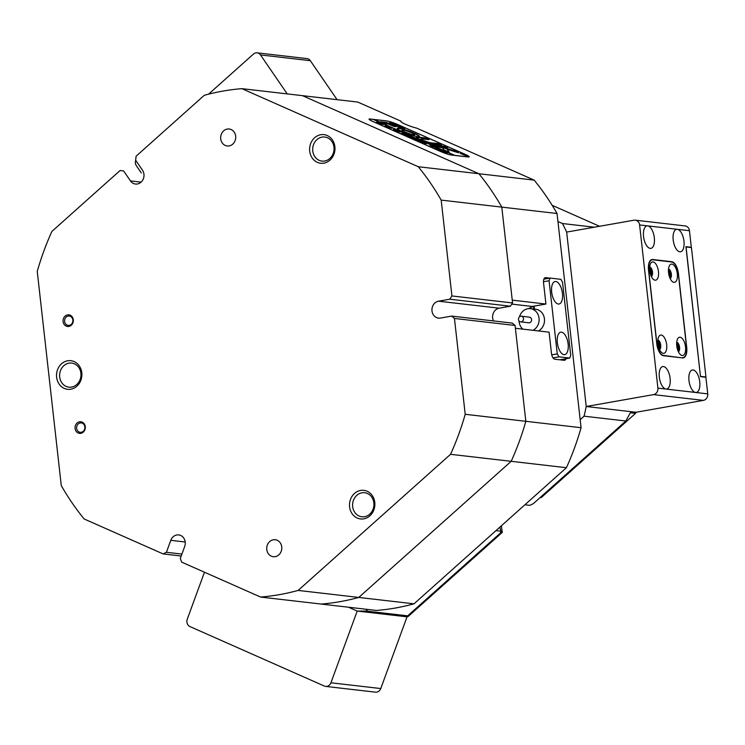 <?xml version="1.0" encoding="UTF-8"?>
<svg xmlns="http://www.w3.org/2000/svg" width="745" height="745" viewBox="0 0 745 745"><rect width="100%" height="100%" fill="white"/><g stroke="black" fill="none" stroke-linecap="round" stroke-linejoin="round"><path stroke-width="1.12" d="M693.101 369.967A11.408 5.252 80 0 0 692.375 369.986A11.408 5.252 80 0 0 689.069 381.365A11.408 5.252 80 0 0 695.625 392.475A11.408 5.252 80 0 0 696.342 392.457A11.408 5.252 80 0 0 699.648 381.077A11.408 5.252 80 0 0 693.101 369.967M663.46 366.54A11.408 5.252 80 0 0 662.733 366.559A11.408 5.252 80 0 0 659.427 377.938A11.408 5.252 80 0 0 665.983 389.048A11.408 5.252 80 0 0 666.701 389.03A11.408 5.252 80 0 0 670.016 377.65A11.408 5.252 80 0 0 663.46 366.54M677.326 229.311A11.408 5.252 80 0 0 676.6 229.33A11.408 5.252 80 0 0 673.294 240.71A11.408 5.252 80 0 0 679.85 251.81A11.408 5.252 80 0 0 680.567 251.791A11.408 5.252 80 0 0 683.873 240.421A11.408 5.252 80 0 0 677.326 229.311L647.684 225.884A11.408 5.252 80 0 0 646.958 225.903A11.408 5.252 80 0 0 643.652 237.283A11.408 5.252 80 0 0 650.208 248.392A11.408 5.252 80 0 0 650.925 248.364A11.408 5.252 80 0 0 654.231 236.994A11.408 5.252 80 0 0 647.684 225.884L639.601 224.943L657.9 388.108L665.983 389.048L707.75 393.872L705.888 377.277L700.496 376.653L685.921 246.688L691.313 247.312L689.451 230.708L677.326 229.311M677.633 349.852A3.567 1.639 80 0 0 676.656 344.302M658.776 347.673A3.567 1.639 80 0 0 657.788 342.123M669.429 276.712A3.567 1.639 80 0 0 668.451 271.161M650.571 274.533A3.567 1.639 80 0 0 649.584 268.973M707.75 393.872A5.699 5.019 96.6 0 1 703.392 400.382L636.072 412.264L586.222 406.5L653.542 394.617A5.699 5.019 -83.4 0 0 657.9 388.108M639.601 224.943A5.699 5.019 -83.4 0 0 635.261 220.166L685.121 225.931A5.699 5.019 96.6 0 1 689.451 230.708M690.457 247.461L691.313 247.312M635.261 220.166A5.699 5.019 -83.4 0 0 633.976 220.203L566.656 232.086L586.222 406.5L630.68 411.64A255.218 224.506 -83.4 0 1 630.531 412.404L625.847 421.009L584.08 416.185A255.218 224.506 -83.4 0 0 586.222 406.5L566.656 232.086A255.218 224.506 -83.4 0 0 562.466 223.528L594.305 227.206M682.569 357.917A11.408 5.252 80 0 0 683.295 357.898A11.408 5.252 80 0 0 686.704 347.291L678.434 273.583A11.408 5.252 80 0 0 671.785 261.709L652.648 259.502A11.408 5.252 80 0 0 651.931 259.521A11.408 5.252 80 0 0 648.523 270.128L656.792 343.836A11.408 5.252 80 0 0 663.441 355.71L682.569 357.917M704.91 377.166L705.953 376.979L691.444 247.573L685.949 246.968M630.67 411.696L635.923 412.246M635.923 412.302A1.136 1.006 96.6 0 1 635.532 413.363L630.335 412.767M540.255 497.455L541.252 497.576L635.532 413.363M404.637 616.096L408.111 616.497L502.391 532.284A29.94 26.336 96.6 0 1 501.534 525.653M408.111 616.497A1.136 1.006 96.6 0 1 407.375 616.739L402.682 616.199M502.391 532.284L500.64 532.088M700.468 376.374L686.052 246.949M705.953 376.979L700.57 376.355M310.339 60.69L260.489 54.925A5.699 5.019 -83.4 0 0 257.146 52.839L306.996 58.604A5.699 5.019 96.6 0 1 310.339 60.69L337.075 99.662M260.489 54.925L287.225 93.898M135.702 160.305A5.699 5.019 -83.4 0 0 136.391 165.772L141.317 172.952M257.146 52.839A5.699 5.019 -83.4 0 0 253.449 54.068L208.553 94.168M330.92 682.783L380.769 688.548L407.049 616.832L357.2 611.068L330.92 682.783A5.699 5.019 -83.4 0 1 325.63 686.396A5.699 5.019 -83.4 0 1 324.336 686.052L189.947 626.573A5.699 5.019 -83.4 0 1 187.256 619.216L204.475 572.225M380.769 688.548A5.699 5.019 96.6 0 1 375.48 692.161L325.63 686.396M407.711 615.845L402.347 616.217A255.218 224.506 -83.4 0 1 401.657 616.208L357.2 611.068L348.511 607.222L357.2 611.068A255.218 224.506 -83.4 0 0 365.944 611.021L407.711 615.845L500.249 533.197L500.966 531.194L495.974 530.617M655.106 280.195A9.266 4.265 80 0 0 658.459 271.553A9.266 4.265 80 0 0 653.048 261.905A9.266 4.265 80 0 0 650.525 263.628A9.266 4.265 80 0 0 653.281 279.235A9.266 4.265 80 0 0 655.106 280.195M651.326 276.423A4.852 2.226 80 0 0 652.415 271.366A4.852 2.226 80 0 0 649.677 266.952A4.852 2.226 80 0 0 649.649 266.943M651 275.697A4.852 2.226 80 0 0 649.593 267.734M673.964 282.374A9.266 4.265 80 0 0 677.317 273.732A9.266 4.265 80 0 0 671.915 264.084A9.266 4.265 80 0 0 669.382 265.807A9.266 4.265 80 0 0 672.139 281.424A9.266 4.265 80 0 0 673.964 282.374M670.183 278.602A4.852 2.226 80 0 0 671.273 273.545A4.852 2.226 80 0 0 668.535 269.131A4.852 2.226 80 0 0 668.516 269.131M669.867 277.885A4.852 2.226 80 0 0 668.461 269.913M663.311 353.335A9.266 4.265 80 0 0 666.663 344.693A9.266 4.265 80 0 0 661.253 335.045A9.266 4.265 80 0 0 658.729 336.768A9.266 4.265 80 0 0 661.486 352.385A9.266 4.265 80 0 0 663.311 353.335M659.53 349.563A4.852 2.226 80 0 0 660.619 344.507A4.852 2.226 80 0 0 657.882 340.092A4.852 2.226 80 0 0 657.854 340.092M659.204 348.846A4.852 2.226 80 0 0 657.798 340.875M682.169 355.514A9.266 4.265 80 0 0 685.521 346.881A9.266 4.265 80 0 0 680.12 337.224A9.266 4.265 80 0 0 677.587 338.947A9.266 4.265 80 0 0 680.343 354.564A9.266 4.265 80 0 0 682.169 355.514M678.388 351.742A4.852 2.226 80 0 0 679.477 346.695A4.852 2.226 80 0 0 676.739 342.272A4.852 2.226 80 0 0 676.721 342.272M678.071 351.025A4.852 2.226 80 0 0 676.665 343.054M682.411 357.628A11.408 5.252 80 0 0 683.128 357.6A11.408 5.252 80 0 0 686.536 346.993L678.332 273.853A11.408 5.252 80 0 0 671.673 261.979L652.816 259.8A11.408 5.252 80 0 0 652.099 259.819A11.408 5.252 80 0 0 648.69 270.426L656.894 343.566A11.408 5.252 80 0 0 663.544 355.44L681.452 357.796M524.908 504.775L529.9 505.352L533.318 503.657L625.847 421.009M401.099 121.239A9.983 1.257 20.1 0 0 400.847 121.407A9.983 1.257 20.1 0 0 406.295 124.639A9.983 1.257 20.1 0 0 416.641 128.121L534.156 180.122L478.914 173.734L302.489 95.667L357.73 102.056L401.099 121.239L400.931 121.686M493.479 320.918A8.558 7.525 96.6 0 1 499.159 308.188L510.381 306.214L449.747 299.201L451.926 295.951L512.56 302.954L501.804 207.119L557.046 213.508A255.218 224.506 -83.4 0 0 534.156 180.122M557.046 213.508L557.949 221.526L562.466 223.528M414.015 603.822L358.773 597.434L511.172 461.313L566.414 467.702L414.015 603.822A255.218 224.506 -83.4 0 1 376.458 610.453L321.216 604.065A255.218 224.506 -83.4 0 0 358.773 597.434L511.172 461.313A255.218 224.506 -83.4 0 0 525.83 421.307L515.084 325.463L454.45 318.45L451.647 316.085L512.271 323.088L515.084 325.463M549.857 278.118L545.619 277.624A5.699 2.626 80 0 0 545.265 277.634A5.699 2.626 80 0 0 543.561 282.942L545.927 304.044L532.209 306.456L511.796 304.1M545.927 304.044L512.243 300.142L501.804 207.119A255.218 224.506 -83.4 0 0 478.914 173.734L302.489 95.667L241.864 88.655A255.218 224.506 -83.4 0 0 204.307 95.285L136.112 156.199L135.637 160.203L142.472 170.177A8.558 7.525 -83.4 0 1 142.993 179.61A8.558 7.525 -83.4 0 1 135.488 184.034A8.558 7.525 -83.4 0 1 130.468 180.895L123.623 170.931L120.103 170.503L51.908 231.406A255.218 224.506 -83.4 0 0 37.25 271.413L61.276 485.6A255.218 224.506 -83.4 0 0 84.166 518.986L163.108 553.917L166.405 552.287L181.901 554.075M566.414 467.702A255.218 224.506 -83.4 0 0 581.072 427.695L525.83 421.307L515.4 328.275L549.084 332.168L551.449 353.27A5.699 2.626 80 0 0 554.774 359.211L564.207 360.301A5.699 2.626 80 0 0 564.561 360.291A5.699 2.626 80 0 0 565.967 358.745M367.713 609.438L365.944 611.021M584.08 416.185L580.169 419.668L581.072 427.695M599.548 226.284L552.157 205.313M465.225 154.373L397.56 124.434A8.558 1.071 20.1 0 0 386.571 120.895L370.135 118.995A8.558 1.071 20.1 0 0 369.054 119.126A8.558 1.071 20.1 0 0 373.04 121.603L440.705 151.542A8.558 1.071 20.1 0 0 451.694 155.081L468.13 156.981A8.558 1.071 20.1 0 0 469.21 156.85A8.558 1.071 20.1 0 0 465.225 154.373L465.206 154.42M500.966 531.194A21.391 18.811 96.6 0 1 499.923 527.087M557.949 221.526L580.169 419.668M533.83 309.045L533.56 306.614L532.209 306.456M533.56 306.614A14.257 12.544 -83.4 0 0 528.792 308.607M561.479 332.149A11.408 5.252 80 0 0 560.752 332.168A11.408 5.252 80 0 0 557.446 343.547A11.408 5.252 80 0 0 564.002 354.648A11.408 5.252 80 0 0 564.719 354.629A11.408 5.252 80 0 0 568.035 343.259A11.408 5.252 80 0 0 561.479 332.149M555.798 281.508A11.408 5.252 80 0 0 555.081 281.526A11.408 5.252 80 0 0 551.766 292.906A11.408 5.252 80 0 0 558.322 304.016A11.408 5.252 80 0 0 559.039 303.997A11.408 5.252 80 0 0 562.354 292.617A11.408 5.252 80 0 0 555.798 281.508M534.454 309.222A11.408 10.03 96.6 0 1 535.776 309.277A11.408 10.03 96.6 0 1 544.437 318.841A11.408 10.03 96.6 0 1 538.421 330.938M559.97 359.807L569.711 358.084L570.735 355.43L562.531 282.29L560.873 279.319L550.089 278.071L549.065 280.735L557.269 353.875L558.927 356.846L569.711 358.084M558.927 356.846L553.023 357.889M543.859 279.179L550.089 278.071M551.728 354.853L557.269 353.875M549.065 280.735L543.487 281.712M534.109 306.13L534.444 309.119M522.869 320.872A2.85 2.505 -83.4 0 0 519.107 317.221A2.85 2.505 -83.4 0 0 522.869 320.872M520.662 321.877L528.745 322.818A2.85 2.505 -83.4 0 0 529.397 317.147L521.314 316.215M519.507 316.793A11.408 10.03 96.6 0 1 521.547 312.676A11.408 10.03 96.6 0 1 530.384 308.654A11.408 10.03 96.6 0 1 538.495 315.684A11.408 10.03 96.6 0 1 536.596 327.279A11.408 10.03 96.6 0 1 533.029 330.314M522.86 329.141A11.408 10.03 96.6 0 1 519.032 320.899M465.988 155.64L460.242 153.33L465.988 155.64M460.419 153.181L466.668 155.686L460.419 153.181M449.216 152.25L447.149 149.279L458.659 152.818L454.357 150.844L437.157 145.461L432.37 144.828L436.589 146.672L442.511 147.845L444.001 149.922L449.216 152.25M417.964 136.68A11.836 1.481 20.1 0 0 419.463 136.493A11.836 1.481 20.1 0 0 414.574 133.355L412.097 133.057A6.705 0.838 -159.9 0 1 414.639 134.733A6.705 0.838 -159.9 0 1 413.792 134.836A6.705 0.838 -159.9 0 1 405.801 132.321L403.418 132.07A11.836 1.481 20.1 0 0 417.964 136.68M419.361 136.614A11.836 1.481 20.1 0 0 414.481 133.625L412.637 133.308M414.639 134.733L414.546 134.994A6.705 0.838 -159.9 0 1 413.699 135.096A6.705 0.838 -159.9 0 1 405.708 132.591L403.995 132.312M420.851 141.103L414.229 139.026L416.073 138.924L418.588 140.032L415.57 139.408L415.906 139.958L420.497 141.243M416.185 139.483L416.194 139.008M415.57 139.408L415.896 140.004M426.485 143.683L423.533 142.733L425.46 144.223L422.527 142.351L419.1 141.41L422.601 141.811L425.116 142.919L422.583 142.36L426.485 143.683M430.815 145.685L436.579 147.994L434.335 147.054L431.821 147.035L429.306 145.927L433.506 146.681L430.815 145.685M434.978 148.302L437.734 148.637L441.291 150.648L434.856 148.106M441.813 150.592L441.291 150.648M451.6 154.997A8.558 1.071 20.1 0 1 440.602 151.458L373.403 121.714A8.558 1.071 20.1 0 1 369.418 119.247A8.558 1.071 20.1 0 1 370.498 119.107L373.189 119.424L454.292 155.305L451.572 155.072M447.093 152.958L439.932 150.63L443.433 151.03L447.326 152.93M407.617 136.186L410.374 136.531L413.931 138.533L407.496 136M414.444 138.486L413.931 138.533M408.018 135.609L401.024 133.411L404.526 133.811L407.394 135.124M400.335 131.986L393.137 129.937L394.003 129.155L396.219 130.133L394.319 130.179L396.694 130.347L399.031 131.381L397.038 131.381L400.335 131.986M391.879 128.252L384.69 126.194L385.547 125.411L387.772 126.399L385.863 126.445L388.247 126.603L390.576 127.637L388.592 127.637L391.879 128.252M388.126 127.237L388.601 126.855M383.433 124.508L376.234 122.45L377.1 121.677L379.317 122.655L377.417 122.701L379.792 122.869L382.129 123.903L380.136 123.903L383.433 124.508M379.68 123.502L380.155 123.111M454.934 155.463L373.869 119.498L386.664 120.979A8.558 1.071 20.1 0 1 397.662 124.527L464.852 154.262A8.558 1.071 20.1 0 1 468.847 156.739L468.745 157.018M454.962 155.388L467.767 156.869A8.558 1.071 20.1 0 0 468.847 156.739M402.3 128.606L404.721 128.885L392.727 123.577L389.262 122.804L402.3 128.606M388.462 124.061L393.509 126.296L396.098 126.678L386.553 122.478L380.239 121.761L384.457 123.605L388.462 124.061M423.067 140.172A4.274 0.54 -159.9 0 1 421.121 138.952A4.274 0.54 -159.9 0 1 421.661 138.887L429.055 139.65L425.004 137.909L417.489 137.043A8.27 1.034 20.1 0 0 416.446 137.173A8.27 1.034 20.1 0 0 421.26 139.976L423.039 140.256M410.895 132.526L413.279 132.778A11.836 1.481 20.1 0 0 397.234 128.354A11.836 1.481 20.1 0 0 402.123 131.492L404.6 131.791A6.705 0.838 -159.9 0 1 402.058 130.114A6.705 0.838 -159.9 0 1 410.895 132.526M443.983 146.253L440.211 145.815L444.262 147.557L447.717 147.957L443.983 146.253L440.779 146.067M429.772 142.472A4.274 0.54 -159.9 0 1 424.315 140.721L422.434 140.498A8.27 1.034 20.1 0 0 433.944 144.325L441.459 145.191L437.725 143.487L429.669 142.742A4.274 0.54 -159.9 0 1 424.222 140.991L423.002 140.758M463.958 154.886L461.323 153.833L463.073 154.038L465.02 155.044L463.921 154.988M440.677 145.098L437.194 143.608L429.669 142.742M446.935 147.864L443.89 146.523M403.967 131.8A6.705 0.838 -159.9 0 1 401.955 130.384L402.058 130.114M412.609 132.806A11.836 1.481 20.1 0 0 397.243 128.503M422.434 140.19A4.274 0.54 -159.9 0 1 421.018 139.222L421.121 138.952M428.394 139.669L424.901 138.179L417.386 137.304A8.27 1.034 20.1 0 0 416.464 137.331M395.278 126.594L386.906 122.888L380.965 122.115M456.955 152.306L437.064 145.731L433.096 145.182M448.946 152.176L447.149 149.279M404.069 128.904L389.989 123.158M463.092 154.634L464.405 155.081M463.79 154.392L464.498 154.82L463.79 154.392M443.284 151.561L445.566 152.017L443.396 151.617M445.557 152.278L446.991 153.219M445.957 152.772L445.473 152.287M445.985 152.688L445.566 152.017M440.947 150.248L441.589 150.667M435.322 148.32L436.151 148.469M440.118 150.462L440.863 150.35L440.118 150.462M440.956 150.08L435.741 148.627L440.956 150.08L440.137 150.416M435.695 148.739L436.44 148.497M424.212 143.664L423.533 142.733M422.49 142.621L423.533 142.667M414.127 139.296L415.403 139.399M413.587 138.142L414.229 138.561M407.962 136.214L408.791 136.363M412.758 138.346L413.503 138.235L412.758 138.346M413.596 137.974L408.381 136.512L413.596 137.974L412.777 138.3M408.335 136.633L409.079 136.391M396.117 131.241L396.647 130.803M393.397 130.049L394.356 129.407M394.291 129.593L394.999 129.9M397.001 130.785L397.728 131.111M387.661 127.497L388.192 127.06M384.951 126.305L385.91 125.672M385.845 125.849L386.553 126.166M388.545 127.05L389.281 127.376M379.214 123.754L379.745 123.325M376.495 122.571L377.464 121.929M377.389 122.115L378.097 122.422M380.099 123.307L380.825 123.633M69.257 325.36A4.703 4.135 -83.4 0 0 72.889 320.592A4.703 4.135 -83.4 0 0 69.276 316.048A4.703 4.135 -83.4 0 0 68.223 316.076A4.703 4.135 -83.4 0 0 64.591 320.853A4.703 4.135 -83.4 0 0 68.195 325.397A4.703 4.135 -83.4 0 0 69.257 325.36M81.252 432.258A4.703 4.135 -83.4 0 0 84.874 427.49A4.703 4.135 -83.4 0 0 81.27 422.946A4.703 4.135 -83.4 0 0 80.209 422.983A4.703 4.135 -83.4 0 0 76.586 427.751A4.703 4.135 -83.4 0 0 80.19 432.296A4.703 4.135 -83.4 0 0 81.252 432.258M364.603 516.713A12.116 10.663 -83.4 0 0 373.943 504.43A12.116 10.663 -83.4 0 0 364.65 492.724A12.116 10.663 -83.4 0 0 361.921 492.808A12.116 10.663 -83.4 0 0 352.581 505.082A12.116 10.663 -83.4 0 0 361.865 516.797A12.116 10.663 -83.4 0 0 364.603 516.713M324.708 161.022A12.116 10.663 -83.4 0 0 334.049 148.739A12.116 10.663 -83.4 0 0 324.755 137.024A12.116 10.663 -83.4 0 0 322.026 137.108A12.116 10.663 -83.4 0 0 312.686 149.391A12.116 10.663 -83.4 0 0 321.97 161.106A12.116 10.663 -83.4 0 0 324.708 161.022M71.632 387.074A12.116 10.663 -83.4 0 0 80.972 374.791A12.116 10.663 -83.4 0 0 71.678 363.076A12.116 10.663 -83.4 0 0 68.95 363.16A12.116 10.663 -83.4 0 0 59.609 375.443A12.116 10.663 -83.4 0 0 68.894 387.158A12.116 10.663 -83.4 0 0 71.632 387.074M279.468 594.631A255.218 224.506 -83.4 0 0 298.149 590.422L358.773 597.434A255.218 224.506 -83.4 0 1 340.102 601.643A255.218 224.506 -83.4 0 1 321.216 604.065L260.592 597.052A255.218 224.506 -83.4 0 0 279.468 594.631M260.592 597.052L181.65 562.121L180.299 558.443L184.685 546.485A8.558 7.525 -83.4 0 0 178.716 534.91A8.558 7.525 -83.4 0 0 176.788 534.975A8.558 7.525 -83.4 0 0 170.782 540.33L166.405 552.287M67.553 314.893A5.848 5.14 96.6 0 1 73.308 319.754A5.848 5.14 96.6 0 1 68.847 326.422A5.848 5.14 96.6 0 1 63.092 321.561A5.848 5.14 96.6 0 1 67.553 314.893M79.547 421.791A5.848 5.14 96.6 0 1 85.302 426.652A5.848 5.14 96.6 0 1 80.842 433.329A5.848 5.14 96.6 0 1 75.077 428.459A5.848 5.14 96.6 0 1 79.547 421.791M360.589 490.433A14.397 12.665 96.6 0 1 374.772 502.409A14.397 12.665 96.6 0 1 363.774 518.846A14.397 12.665 96.6 0 1 349.591 506.861A14.397 12.665 96.6 0 1 360.589 490.433M320.695 134.733A14.397 12.665 96.6 0 1 334.878 146.718A14.397 12.665 96.6 0 1 323.879 163.146A14.397 12.665 96.6 0 1 309.697 151.17A14.397 12.665 96.6 0 1 320.695 134.733M67.618 360.785A14.397 12.665 96.6 0 1 81.801 372.77A14.397 12.665 96.6 0 1 70.803 389.197A14.397 12.665 96.6 0 1 56.62 377.212A14.397 12.665 96.6 0 1 67.618 360.785M275.203 556.655A8.558 7.525 -83.4 0 0 281.796 547.985A8.558 7.525 -83.4 0 0 275.24 539.715A8.558 7.525 -83.4 0 0 273.313 539.78A8.558 7.525 -83.4 0 0 266.719 548.45A8.558 7.525 -83.4 0 0 273.275 556.711A8.558 7.525 -83.4 0 0 275.203 556.655M229.134 145.936A8.558 7.525 -83.4 0 0 235.727 137.266A8.558 7.525 -83.4 0 0 229.171 128.997A8.558 7.525 -83.4 0 0 227.244 129.062A8.558 7.525 -83.4 0 0 220.65 137.723A8.558 7.525 -83.4 0 0 227.206 145.992A8.558 7.525 -83.4 0 0 229.134 145.936M449.747 299.201L438.526 301.185A8.558 7.525 -83.4 0 0 431.932 309.855A8.558 7.525 -83.4 0 0 438.498 318.124A8.558 7.525 -83.4 0 0 440.425 318.059L451.647 316.085M451.926 295.951L441.18 200.107A255.218 224.506 -83.4 0 0 418.28 166.731L241.864 88.655M298.149 590.422L450.539 454.31A255.218 224.506 -83.4 0 0 465.206 414.295L454.45 318.45M441.18 200.107L501.804 207.119A255.218 224.506 -83.4 0 0 478.914 173.734L418.28 166.731M120.103 170.503L123.623 170.931M181.193 556.012L163.108 553.917M465.206 414.295L525.83 421.307A255.218 224.506 -83.4 0 1 511.172 461.313L450.539 454.31M512.56 302.954L510.381 306.214M703.392 400.382L653.542 394.617M651.242 259.744L652.648 259.502M670.826 261.877L671.785 261.709M662.827 355.57L663.544 355.44M544.921 277.755L545.619 277.624M185.207 541.997L170.782 540.33M141.094 182.125L130.468 180.895M499.159 308.188L438.526 301.185M681.824 357.833L683.128 357.6M650.767 260.052L652.099 259.819M535.776 309.277L530.384 308.654"/></g></svg>
